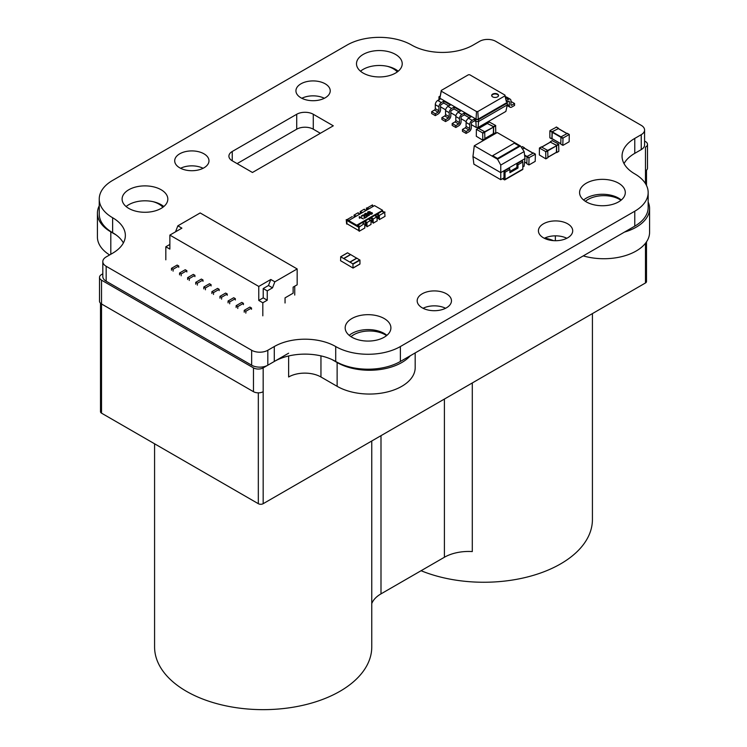 <?xml version="1.0" encoding="UTF-8"?>
<svg xmlns="http://www.w3.org/2000/svg" width="747" height="747" viewBox="0 0 747 747"><rect width="100%" height="100%" fill="white"/><g stroke="black" fill="none" stroke-linecap="round" stroke-linejoin="round"><path stroke-width="1.12" d="M112.629 217.741A43.438 25.081 0 0 1 125.356 235.473A43.438 25.081 0 0 1 112.629 253.205L106.167 256.94A11.429 6.602 0 0 0 102.815 261.609A11.429 6.602 0 0 0 106.167 266.277L251.655 350.268A11.429 6.602 0 0 0 267.818 350.268L274.28 346.543A43.438 25.081 0 0 1 335.711 346.543A45.726 26.397 0 0 0 400.373 346.543L634.773 211.214A45.726 26.397 0 0 0 648.163 192.549A45.726 26.397 0 0 0 634.773 173.874A43.438 25.081 0 0 1 622.055 156.142A43.438 25.081 0 0 1 634.773 138.41L641.243 134.675A11.429 6.602 0 0 0 644.586 130.015A11.429 6.602 0 0 0 641.243 125.347L495.756 41.346A11.429 6.602 0 0 0 479.583 41.346L473.122 45.081A43.438 25.081 0 0 1 411.69 45.081A45.726 26.397 0 0 0 347.028 45.081L112.629 180.41A45.726 26.397 0 0 0 99.239 199.075A45.726 26.397 0 0 0 112.629 217.741L112.629 232.681A45.726 26.397 0 0 1 99.239 214.015L99.239 199.075M641.243 134.675L641.243 149.615A11.429 6.602 0 0 0 644.586 144.946L644.586 130.015M641.243 149.615L634.773 153.35A43.438 25.081 0 0 0 624.025 163.612M634.773 211.214L634.773 226.145A45.726 26.397 0 0 0 648.163 207.479L648.163 192.549M634.773 226.145L400.373 361.473A45.726 26.397 0 0 1 335.711 361.473A43.438 25.081 0 0 0 274.28 361.473L267.818 365.208A11.429 6.602 0 0 1 251.655 365.208L106.167 281.208A11.429 6.602 0 0 1 102.815 276.539L102.815 261.609M123.386 242.943A43.438 25.081 0 0 0 112.629 232.681M386.899 335.338A22.858 13.203 0 0 0 349.194 335.338M351.874 337.205A22.858 13.203 0 0 0 376.796 340.072A22.858 13.203 0 0 0 390.905 327.877A22.858 13.203 0 0 0 368.047 314.674A22.858 13.203 0 0 0 345.179 327.877A22.858 13.203 0 0 0 351.874 337.205M445.576 308.278A17.144 9.898 0 0 0 423.073 308.278M422.195 307.811A17.144 9.898 0 0 0 440.879 309.949A17.144 9.898 0 0 0 451.468 300.808A17.144 9.898 0 0 0 434.324 290.91A17.144 9.898 0 0 0 417.181 300.808A17.144 9.898 0 0 0 422.195 307.811M621.299 200.009A22.858 13.203 0 0 0 583.594 200.009M586.283 201.877A22.858 13.203 0 0 0 611.195 204.734A22.858 13.203 0 0 0 625.304 192.549A22.858 13.203 0 0 0 602.446 179.345A22.858 13.203 0 0 0 579.579 192.549A22.858 13.203 0 0 0 586.283 201.877M566.814 238.274A17.144 9.898 0 0 0 544.311 238.274M543.442 237.807A17.144 9.898 0 0 0 562.127 239.955A17.144 9.898 0 0 0 572.706 230.814A17.144 9.898 0 0 0 555.563 220.916A17.144 9.898 0 0 0 538.419 230.814A17.144 9.898 0 0 0 543.442 237.807M163.808 206.545A22.858 13.203 0 0 0 126.112 206.545M128.792 208.413A22.858 13.203 0 0 0 153.705 211.27A22.858 13.203 0 0 0 167.823 199.075A22.858 13.203 0 0 0 144.965 185.882A22.858 13.203 0 0 0 122.097 199.075A22.858 13.203 0 0 0 128.792 208.413M203.091 168.28A17.144 9.898 0 0 0 180.587 168.28M179.719 167.814A17.144 9.898 0 0 0 198.403 169.961A17.144 9.898 0 0 0 208.983 160.81A17.144 9.898 0 0 0 191.839 150.913A17.144 9.898 0 0 0 174.695 160.81A17.144 9.898 0 0 0 179.719 167.814M324.338 98.277A17.144 9.898 0 0 0 301.825 98.277M300.957 97.81A17.144 9.898 0 0 0 319.641 99.958A17.144 9.898 0 0 0 330.23 90.817A17.144 9.898 0 0 0 313.077 80.919A17.144 9.898 0 0 0 295.933 90.817A17.144 9.898 0 0 0 300.957 97.81M313.282 114.263A11.719 6.76 0 0 0 296.718 114.263L232.252 151.482A11.429 6.602 0 0 0 228.909 156.142A11.429 6.602 0 0 0 232.252 160.81L252.458 172.482L333.293 125.813L313.282 114.263L313.282 129.194L320.351 133.283M313.282 129.194A11.719 6.76 0 0 0 296.718 129.194L237.107 163.612M398.207 71.217A22.858 13.203 0 0 0 360.512 71.217M363.191 73.085A22.858 13.203 0 0 0 388.113 75.942A22.858 13.203 0 0 0 402.222 63.747A22.858 13.203 0 0 0 379.364 50.553A22.858 13.203 0 0 0 356.496 63.747A22.858 13.203 0 0 0 363.191 73.085M343.797 262.589L340.567 260.722L340.725 256.8L352.929 263.85L353.042 268.061L343.797 262.589M350.623 254.634L347.598 252.831L340.725 256.8M356.73 258.219L350.67 254.606L343.797 258.574M359.961 263.99L353.088 267.958L359.961 263.99L359.961 260.161L356.889 258.201L350.016 262.169M356.73 258.107L349.857 262.076M539.362 154.956L539.418 148.009L545.702 151.576L545.842 158.868L539.362 154.956M541.379 146.972L547.719 150.408L545.702 151.576M547.924 157.57L545.908 158.737L547.924 157.57L547.719 150.408L556.655 145.712L545.908 151.921M556.655 152.155L547.924 157.197L556.655 152.155L556.655 145.712M550.427 142.126L556.45 145.366M550.268 142.117L556.618 145.273L556.375 152.416M552.294 140.679L558.635 144.106L556.618 145.273M558.84 151.267L556.814 152.435L558.84 151.267L558.635 144.106M524.487 148.186L522.386 148.886M522.461 146.739L521.275 147.196M524.329 148.186L522.48 149.017M529.053 157.636L528.848 164.798L526.887 163.77L529.053 164.919L535.197 161.371L535.394 154.209L529.053 157.636L524.581 155.059M526.831 163.63L527.027 156.468L533.377 153.042M558.429 128.587L552.089 131.743L549.867 130.921L549.867 137.737L552.332 138.877M556.412 127.139L550.072 130.576M549.867 137.737L551.884 138.905L552.089 131.743M558.27 128.587L552.248 131.836L552.052 138.625L560.773 143.667L552.052 138.625M563.005 138.036L562.799 145.198L560.838 144.171L563.005 145.32L569.139 141.771L569.289 134.479L563.005 138.036L552.248 131.836M560.773 144.031L560.978 136.869L567.328 133.442M476.315 136.29L476.371 129.343L482.655 132.91L482.805 140.203L476.315 136.29M478.332 128.307L484.682 131.743L482.655 132.91M484.878 138.905L482.861 140.072L484.878 138.905L484.682 131.743L493.608 127.046L482.861 133.255M493.608 133.489L484.878 138.531L493.608 133.489L493.608 127.046M487.389 123.46L493.412 126.701M487.221 123.451L493.571 126.607L493.328 133.75M489.248 122.013L495.588 125.44L493.571 126.607M495.793 132.602L493.767 133.769L495.793 132.602L495.588 125.44M507.269 101.947L508.52 101.219A1.139 0.663 -60 0 1 509.09 101.162A1.139 0.663 -60 0 1 509.333 101.685L509.333 105.654A3.427 1.98 120 0 0 510.042 107.223A3.427 1.98 120 0 0 511.751 107.054L514.58 105.42L514.58 103.553L511.751 105.187A1.139 0.663 -60 0 1 511.181 105.243A1.139 0.663 -60 0 1 510.948 104.72L510.948 100.752A3.427 1.98 120 0 0 510.238 99.183A3.427 1.98 120 0 0 508.52 99.351L506.167 100.714M510.238 99.183L506.597 97.082A3.427 1.98 120 0 0 505.383 97.026M510.948 101.452L514.58 103.553M506.186 100.808L507.269 101.433L506.363 101.601L504.972 95.102L504.972 95.849L477.809 111.536L476.511 111.536L441.272 91.19L441.272 90.443L468.434 74.756L469.723 74.756L504.972 95.102M507.269 101.433L507.269 104.925L505.878 111.424L478.108 127.457L476.212 127.457L471.338 124.646M466.175 121.668L461.076 118.717M455.913 115.738L450.815 112.797M445.642 109.809L440.543 106.868M478.108 127.457L478.575 121.5L475.746 121.5L474.578 120.818L474.578 118.95L475.746 119.632L476.054 119.1L476.511 111.536M507.269 104.925L478.575 121.5L478.575 119.632L475.746 119.632L476.212 127.457M448.788 105.934L443.783 103.039L441.356 104.44A1.139 0.663 120 0 0 440.543 105.841L440.543 109.809A3.427 1.98 -60 0 1 438.125 114.011L435.296 115.636L435.296 113.777L438.125 112.143A1.139 0.663 120 0 0 438.928 110.743L438.928 106.774A3.427 1.98 -60 0 1 441.356 102.572L443.783 101.172L443.783 103.039M459.06 111.863L454.045 108.969L451.618 110.369A1.139 0.663 120 0 0 450.815 111.77L450.815 115.729A3.427 1.98 -60 0 1 448.387 119.931L445.557 121.565L445.557 119.697L448.387 118.063A1.139 0.663 120 0 0 449.199 116.663L449.199 112.704A3.427 1.98 -60 0 1 451.618 108.502L454.045 107.101L454.045 108.969M469.321 117.783L464.307 114.889L464.307 113.03L470.937 116.849L468.509 118.25A3.427 1.98 -60 0 0 466.091 122.452L466.091 126.42A1.139 0.663 120 0 1 465.278 127.821L462.449 129.455L462.449 131.323L466.091 133.424L466.091 131.556L468.92 129.922A1.139 0.663 120 0 0 469.723 128.521L469.723 124.553A3.427 1.98 -60 0 1 472.151 120.351L474.578 118.95M492.684 94.085A3.427 1.98 0 0 0 491.675 95.476A3.427 1.98 0 0 0 495.112 97.455A3.427 1.98 0 0 0 498.538 95.476A3.427 1.98 0 0 0 496.419 93.655A3.427 1.98 0 0 0 492.684 94.085M506.363 101.601L504.972 95.849M438.975 100.266L438.975 98.399L439.88 98.221L476.054 119.1L478.575 119.632L507.269 103.067L506.363 102.89L478.276 119.1L477.809 111.536M435.296 115.636L431.654 113.544L431.654 111.676L434.483 110.042A1.139 0.663 120 0 0 435.296 108.642L435.296 104.673A3.427 1.98 -60 0 1 437.714 100.471L440.142 99.071L438.975 98.399L438.975 96.765L440.048 96.139M474.578 120.818L472.151 122.219A1.139 0.663 120 0 0 471.338 123.619L471.338 127.588A3.427 1.98 -60 0 1 468.92 131.789L466.091 133.424M445.557 121.565L441.916 119.464L441.916 117.596L444.745 115.962A1.139 0.663 120 0 0 445.557 114.562L445.557 110.603A3.427 1.98 -60 0 1 447.985 106.401L450.404 105L443.783 101.172M464.307 114.889L461.889 116.289A1.139 0.663 120 0 0 461.076 117.69L461.076 121.658A3.427 1.98 -60 0 1 458.649 125.86L455.819 127.494L455.819 125.627L458.649 123.993A1.139 0.663 120 0 0 459.461 122.592L459.461 118.624A3.427 1.98 -60 0 1 461.889 114.422L464.307 113.03M455.819 127.494L452.187 125.393L452.187 123.526L455.016 121.892A1.139 0.663 120 0 0 455.819 120.491L455.819 116.523A3.427 1.98 -60 0 1 458.247 112.33L460.675 110.929L454.045 107.101M441.272 91.19L439.88 98.221L441.272 90.443M498.51 95.709A3.427 1.98 0 0 0 496.232 94.075A3.427 1.98 0 0 0 492.684 94.542A3.427 1.98 0 0 0 491.703 95.709M438.975 96.765L439.88 96.942M466.091 131.556L462.449 129.455M435.296 113.777L431.654 111.676M455.819 125.627L452.187 123.526M445.557 119.697L441.916 117.596M368.15 212.269L370.12 211.644L368.066 211.728L367.533 212.54L370.559 214.333L372.417 213.567L371.847 212.568L369.457 212.503L369.037 213.343L368.15 212.269L369.037 213.343L369.457 212.503L371.847 212.568L372.417 213.567L372.37 213.044L371.959 214.025L370.559 214.333L367.533 212.54L368.066 211.728L367.533 212.54L368.066 211.728L370.12 211.644L368.15 212.269M371.838 213.371L370.419 213.931L369.466 213.25L370.549 212.624L371.838 213.371L371.558 213.801L371.838 213.371L370.549 212.624L369.466 213.25L369.784 212.802L369.849 213.726L371.838 213.371M367.627 216.07L365.675 215.379L364.489 214.053L365.628 213.278L368.187 213.931L369.373 215.257L367.627 216.07L365.675 215.379L364.489 214.053L365.628 213.278L368.187 213.931L369.373 215.257L367.627 216.07M365.106 214.202L367.645 215.696L368.747 215.071L365.348 213.745L365.106 214.202L367.645 215.696L368.747 215.071L367.701 214.212L366.217 213.605L365.106 214.202M363.369 218.908L359.877 217.442L359.494 218.32L359.186 216.845L363.369 218.908L359.877 217.442L359.494 218.32L359.494 216.677L363.369 218.908M364.723 217.601L366.618 216.509L367.066 216.77L364.517 218.245L363.761 215.435L362.37 215.463L361.847 216.602L361.399 215.902L363.173 214.903L364.265 215.155L364.723 217.601L367.066 216.77L364.517 218.245L363.761 215.435L362.37 215.463L361.847 216.602L361.399 215.902L363.173 214.903L364.265 215.155L364.723 217.601M346.627 220.309L346.627 223.577L358.747 230.58L358.747 227.312L346.627 220.309L347.43 219.842L348.644 220.542L374.508 205.612L382.595 210.28L356.73 225.211L348.644 220.542L348.644 221.476L356.73 226.145L357.533 225.678L359.158 226.612M362.388 222.877L364.947 221.401L366.562 222.335L366.973 226.761L371.007 224.427L371.007 220.234L368.178 219.067L364.947 221.401M368.588 219.301L371.138 217.825L372.762 218.759L373.164 223.185L377.207 220.851L376.796 216.425L374.378 215.491L371.138 217.825M374.779 215.724L377.338 214.24L378.962 215.173L379.364 219.609L385.022 216.341L384.612 211.915L383.809 212.381L381.782 211.214L377.338 214.24M382.193 211.448L382.595 210.28M356.73 225.211L356.73 226.145M359.279 217.386L359.186 216.845L359.279 217.386M364.723 216.742L364.779 215.93L364.723 216.742M364.041 217.545L364.116 215.892L364.041 217.545M361.847 216.602L361.399 215.902L361.847 216.602M364.713 214.66L364.489 214.053L364.713 214.66M369.149 214.641L369.373 215.257L369.149 214.641M368.514 215.566L368.747 215.071L368.514 215.566M377.207 218.124A1.522 0.878 180 0 1 378.001 218.367L378.962 218.908L378.962 215.64L378.001 215.099A1.522 0.878 180 0 0 376.348 214.912A1.522 0.878 180 0 0 375.405 215.724A1.522 0.878 180 0 0 375.778 216.303M371.007 221.7A1.522 0.878 180 0 1 371.81 221.943L372.762 222.485L372.762 219.226L371.81 218.675A1.522 0.878 180 0 0 370.157 218.488A1.522 0.878 180 0 0 369.214 219.301A1.522 0.878 180 0 0 369.653 219.917M364.807 225.277A1.522 0.878 180 0 1 365.619 225.519L366.562 226.061L366.562 222.793L365.619 222.251A1.522 0.878 180 0 0 363.966 222.064A1.522 0.878 180 0 0 363.023 222.867A1.522 0.878 180 0 0 363.472 223.493L361.978 222.643L357.533 225.678M359.699 214.165L358.074 212.764L354.041 215.099L354.442 217.2L354.442 215.799L355.385 216.341A1.522 0.878 180 0 1 355.619 216.518M356.058 216.266L354.442 215.799M365.89 210.589L364.275 209.188L360.231 211.522L360.633 213.623L360.633 212.223L361.576 212.764A1.522 0.878 180 0 1 361.809 212.942M362.248 212.69L360.633 212.223M366.824 210.047L366.824 208.646L367.767 209.197A1.522 0.878 180 0 1 368 209.365M373.705 206.079L372.09 205.612M368.448 209.113L366.824 208.646L367.235 207.946L368.859 208.88M384.21 212.148L382.595 211.214M347.43 219.842L349.045 220.309M347.028 223.811L346.627 219.842L347.43 219.375M354.844 215.566L356.459 216.032M358.485 212.998L358.485 213.465M361.034 211.989L362.659 212.456M364.676 209.421L364.676 209.888M367.235 208.413L367.235 207.946M373.295 206.312L371.679 205.378L372.492 205.378M377.338 213.773L379.364 215.407L385.022 212.148M371.138 217.358L373.164 218.992L377.207 216.658M364.947 220.935L366.973 222.559L371.007 220.234M357.533 225.211L359.559 226.378L358.747 226.845L359.158 231.281L359.158 227.079L364.004 223.811M352.285 216.574L346.627 219.842M346.225 219.609L346.627 224.044M354.041 217.433L354.041 215.099M360.231 213.857L360.231 211.522M372.492 204.911L366.833 208.18M366.432 210.271L366.432 207.946M379.364 215.407L379.364 219.609M373.164 218.992L373.164 223.185M366.562 226.061L365.619 225.519L365.619 222.251M366.973 222.559L366.973 226.761M364.807 223.811L364.807 228.012L359.158 231.281M294.738 286.204L294.738 295.065M169.868 244.437L165.825 246.771L169.868 249.106L169.868 235.1L258.77 286.437L270.806 279.49L274.849 281.824L297.166 268.939L200.177 212.942L177.851 225.827L175.517 231.841M297.166 268.939L297.166 284.803L293.123 287.137L293.123 293.197L285.046 297.866L285.046 303.002M165.825 246.771L165.825 259.835M169.868 235.1L181.894 228.152L177.851 225.827M274.849 281.824L272.515 287.838L267.258 290.872L267.258 300.201L262.813 302.768L262.813 315.832M178.757 267.305L178.757 265.997L177.142 265.064L171.483 268.332L171.483 270.199M186.834 271.973L186.834 270.666L185.219 269.732L179.56 273L179.56 274.859M194.92 276.633L194.92 275.326L193.305 274.392L187.646 277.66L187.646 279.527M203.007 281.302L203.007 279.994L201.382 279.061L195.733 282.329L195.733 284.196M211.084 285.97L211.084 284.663L209.468 283.729L203.81 286.997L203.81 288.865M219.17 290.639L219.17 289.332L217.554 288.398L211.896 291.666L211.896 293.524M227.247 295.298L227.247 293.991L225.631 293.067L219.973 296.326L219.973 298.193M235.333 299.967L235.333 298.66L233.718 297.726L228.059 300.994L228.059 302.862M243.419 304.636L243.419 303.329L241.804 302.395L236.145 305.663L236.145 307.531M251.496 309.305L251.496 307.997L249.881 307.064L244.222 310.332L244.222 312.199M270.806 279.49L268.472 285.503L263.215 288.538L263.215 297.866L258.77 300.434L262.813 302.768M258.77 300.434L258.77 286.437M268.472 285.503L272.515 287.838M263.215 288.538L267.258 290.872M263.215 297.866L267.258 300.201M251.496 307.997L245.838 311.266L245.838 313.124M227.247 293.991L221.588 297.259L221.588 299.127M178.757 265.997L173.099 269.265L173.099 271.133M186.834 270.666L181.176 273.925L181.176 275.792M235.333 298.66L229.674 301.928L229.674 303.796M203.007 279.994L197.348 283.262L197.348 285.13M243.419 303.329L237.761 306.597L237.761 308.464M219.17 289.332L213.511 292.6L213.511 294.458M211.084 284.663L205.425 287.931L205.425 289.799M194.92 275.326L189.262 278.594L189.262 280.461M245.838 311.266L244.222 310.332M221.588 297.259L219.973 296.326M173.099 269.265L171.483 268.332M181.176 273.925L179.56 273M205.425 287.931L203.81 286.997M197.348 283.262L195.733 282.329M229.674 301.928L228.059 300.994M213.511 292.6L211.896 291.666M237.761 306.597L236.145 305.663M189.262 278.594L187.646 277.66M503.992 177.814L500.761 179.691L473.887 164.172L472.954 156.562L474.27 145.786L497.53 159.214L520.463 145.973L497.203 132.546L474.27 145.786M522.825 166.954L524.086 166.226L525.01 158.616L524.151 151.566L520.463 145.973M500.761 179.691L500.761 172.622L525.01 158.616M472.954 156.562L500.761 172.622L500.761 165.068L497.53 159.214M509.893 171.502L516.924 167.44L516.924 163.369L522.125 160.773A0.99 0.57 -120 0 1 522.825 161.987L522.825 169.102L505.047 179.373L505.047 172.258A0.99 0.57 -120 0 0 504.346 171.044L509.193 168.243L504.346 171.044M505.047 179.373A0.99 0.57 60 0 1 504.346 179.775L502.479 178.701M503.992 170.839L503.992 178.346L503.534 178.075M522.825 169.102A0.99 0.57 60 0 1 522.62 169.56L504.841 179.822M519.156 145.973L514.3 143.172L492.684 155.656L497.53 158.457L519.156 145.973L514.3 143.172L492.693 155.665M500.761 165.068L524.151 151.566M516.924 167.44L517.979 168.047L517.979 164.788A0.99 0.57 -120 0 0 517.279 163.574L516.924 163.369M517.979 168.047L509.893 172.716L509.893 169.457A0.99 0.57 -120 0 0 509.193 168.243M102.815 273.813L101.517 274.56A6.863 3.959 0 0 0 99.51 277.361A6.863 3.959 0 0 0 101.517 280.162L253.476 367.888A6.863 3.959 0 0 0 263.168 367.888L288.631 353.191M331.995 359.559L337.13 362.528L337.13 386.32L320.958 376.992A22.858 13.203 180 0 0 288.631 376.992L288.631 355.974M410.271 355.759A45.726 26.397 180 0 1 337.13 362.528M648.163 202.017A45.726 26.397 180 0 1 649.582 208.525A45.726 26.397 180 0 1 624.473 232.093M647.49 144.367L647.49 168.168A6.863 3.959 0 0 1 645.483 170.96L645.483 147.168A6.863 3.959 0 0 0 647.49 144.367A6.863 3.959 0 0 0 645.483 141.566L644.586 141.043M115.944 234.829L110.808 231.859A45.726 26.397 180 0 1 97.418 213.194A45.726 26.397 180 0 1 99.239 205.827M350.987 336.664A22.289 12.867 180 0 1 385.219 334.759A22.289 12.867 180 0 1 386.563 335.608M153.042 201.662A22.289 12.867 180 0 1 158.906 204.099A22.289 12.867 180 0 1 162.911 207.255M387.441 66.334A22.289 12.867 180 0 1 393.305 68.771A22.289 12.867 180 0 1 397.311 71.917M585.387 201.326A22.289 12.867 180 0 1 619.618 199.43A22.289 12.867 180 0 1 620.962 200.28M109.622 254.951A45.726 26.397 180 0 1 97.418 236.995L97.418 213.194M100.509 303.226L100.509 411.756A3.427 1.98 0 0 0 101.517 413.156L258.322 503.693A3.427 1.98 180 0 0 263.168 503.693L645.483 282.964A3.427 1.98 0 0 0 646.491 281.563L646.491 241.869M99.51 277.361L99.51 301.162A6.863 3.959 0 0 0 101.517 303.964L253.476 391.689A6.863 3.959 0 0 0 263.168 391.689L263.168 503.693M415.183 352.929L415.183 367.655A45.726 26.397 180 0 1 386.955 392.044A45.726 26.397 180 0 1 337.13 386.32M544.544 238.162A22.858 13.203 180 0 1 553.34 240.627M649.582 208.525L649.582 232.326A45.726 26.397 180 0 1 583.248 255.894M371.763 440.991L371.763 646.958A108.595 62.692 180 0 1 263.168 709.65A108.595 62.692 180 0 1 154.582 646.958L154.582 443.793M371.763 603.585A34.297 19.795 180 0 1 380.998 593.865L444.409 557.253A34.297 19.795 180 0 1 472.291 551.566L472.291 382.95M592.418 313.6L592.418 519.557A108.595 62.692 180 0 1 533.713 575.246A108.595 62.692 180 0 1 421.075 570.727M634.773 138.41L634.773 153.35M400.373 346.543L400.373 361.473M335.711 346.543L335.711 361.473M274.28 346.543L274.28 361.473M106.167 266.277L106.167 281.208M267.818 350.268L267.818 365.208M251.655 350.268L251.655 365.208M296.718 114.263L296.718 129.194M232.252 151.482L232.252 160.81M350.502 254.512L343.639 258.481M359.961 260.161L353.088 264.13M359.802 259.881L352.929 263.85M541.584 146.86L539.558 148.027M550.632 142.005L541.902 147.047M552.491 140.557L550.474 141.725M558.84 144.451L556.814 145.618M524.282 147.794L522.265 146.627M526.831 163.266L524.599 161.978L526.831 163.266M528.848 157.99L524.637 155.553M532.854 153.116L524.123 148.074M535.197 154.087L533.171 152.93M558.233 128.195L556.207 127.027M551.884 132.088L549.867 130.921M562.799 138.391L552.052 132.182M566.796 133.517L558.065 128.475M569.139 134.488L567.122 133.33M478.538 128.195L476.511 129.362M487.586 123.339L478.855 128.381M489.444 121.892L487.427 123.059M495.793 125.785L493.767 126.953M508.52 101.219L509.333 101.685M507.269 104.468L509.333 105.654M505.504 97.614L508.52 99.351M510.948 104.72L511.751 105.187M472.151 120.351L468.509 118.25M461.889 114.422L458.247 112.33M441.356 102.572L437.714 100.471M451.618 108.502L447.985 106.401M469.723 124.553L466.091 122.452M469.723 128.521L466.091 126.42M468.92 129.922L465.278 127.821M438.928 106.774L435.296 104.673M438.928 110.743L435.296 108.642M438.125 112.143L434.483 110.042M459.461 118.624L455.819 116.523M459.461 122.592L455.819 120.491M458.649 123.993L455.016 121.892M449.199 112.704L445.557 110.603M449.199 116.663L445.557 114.562M448.387 118.063L444.745 115.962M378.001 218.367L378.001 215.099M371.81 221.943L371.81 218.675M522.825 161.987L517.979 164.788M509.893 169.457L505.047 172.258M522.125 160.773L517.279 163.574M101.517 280.162L101.517 413.156M253.476 367.888L253.476 391.689M110.808 231.859L110.808 254.26M263.168 367.888L263.168 391.689M320.958 355.88L320.958 376.992M555.357 235.847L555.357 240.711M258.322 392.847L258.322 503.693M380.998 435.66L380.998 593.865M444.409 399.057L444.409 557.253M645.483 170.96L645.483 183.631M645.483 243.251L645.483 282.964M347.476 252.822L340.613 256.791M359.914 264.093L353.042 268.061M356.777 258.191L349.904 262.16M541.435 146.842L539.418 148.009M547.868 157.701L545.842 158.868M556.599 152.285L547.924 157.29M550.492 141.995L541.818 147M552.35 140.548L550.324 141.715M558.775 151.398L556.758 152.565M524.422 147.775L522.405 146.608M526.831 163.36L524.59 162.062M532.938 153.06L524.263 148.055M535.338 154.078L533.321 152.911M528.913 164.928L526.887 163.77M558.373 128.176L556.356 127.009M551.949 139.035L549.923 137.868M560.773 143.76L552.108 138.755M566.88 133.461L558.214 128.456M569.289 134.479L567.262 133.311M562.855 145.329L560.838 144.171M478.388 128.176L476.371 129.343M484.822 139.035L482.805 140.203M493.552 133.62L484.878 138.625M487.446 123.33L478.771 128.335M489.304 121.882L487.287 123.05M495.737 132.733L493.711 133.9M510.042 107.223L507.138 105.551M646.491 170.223L646.491 185.461"/></g></svg>
